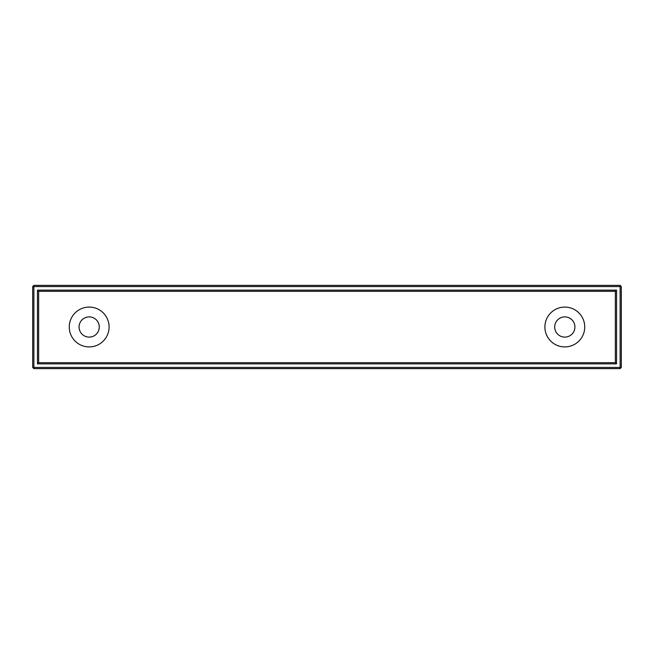 <?xml version="1.0" encoding="UTF-8"?>
<svg xmlns="http://www.w3.org/2000/svg" width="654" height="654" viewBox="0 0 654 654"><rect width="100%" height="100%" fill="white"/><g stroke="black" fill="none" stroke-linecap="round" stroke-linejoin="round"><path stroke-width="0.98" d="M621.3 286.575L621.3 367.425L620.115 367.425L620.115 368.619L33.885 368.619L33.885 367.425L32.7 367.425L32.7 286.575L33.885 286.575L33.885 285.381L620.115 285.381L620.115 367.425L33.885 367.425L33.885 286.575L621.3 286.575L620.115 285.381M32.7 286.575L33.885 285.381M37.458 363.861L37.458 290.139L616.542 290.139L616.542 363.861L37.458 363.861L38.643 362.676L38.643 291.324L615.357 291.324L615.357 362.676L38.643 362.676M37.458 290.139L38.643 291.324M616.542 363.861L615.357 362.676M616.542 290.139L615.357 291.324M33.885 368.619L32.7 367.425M620.115 368.619L621.3 367.425M99.285 327A10.104 10.104 0 0 0 84.129 318.245A10.104 10.104 0 0 0 84.129 335.755A10.104 10.104 0 0 0 99.285 327M574.923 327A10.104 10.104 0 0 0 559.767 318.245A10.104 10.104 0 0 0 559.767 335.755A10.104 10.104 0 0 0 574.923 327M109.095 327A19.914 19.914 0 0 0 79.224 309.751A19.914 19.914 0 0 0 79.224 344.249A19.914 19.914 0 0 0 109.095 327M584.733 327A19.914 19.914 0 0 0 554.862 309.751A19.914 19.914 0 0 0 554.862 344.249A19.914 19.914 0 0 0 584.733 327"/></g></svg>
